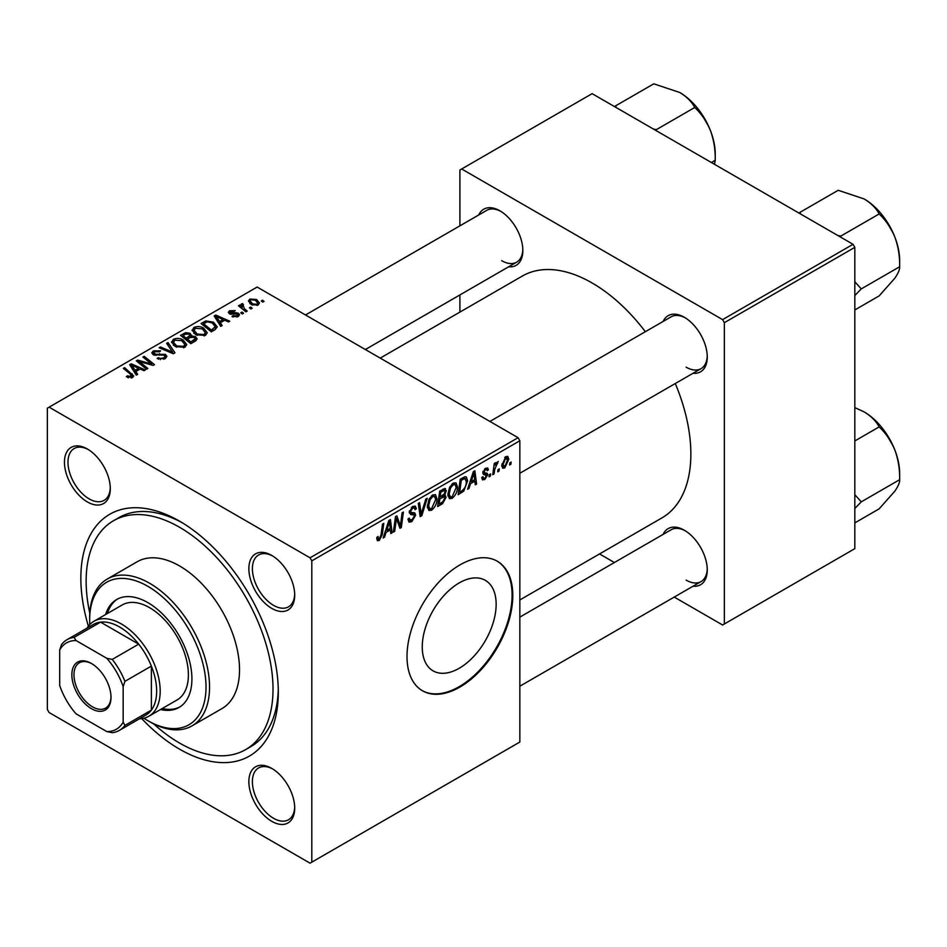 <?xml version="1.0" encoding="UTF-8"?>
<svg xmlns="http://www.w3.org/2000/svg" width="947" height="947" viewBox="0 0 947 947"><rect width="100%" height="100%" fill="white"/><g stroke="black" fill="none" stroke-linecap="round" stroke-linejoin="round"><path stroke-width="1.42" d="M459.2 668.274A52.263 30.174 120 0 0 493.34 622.215A52.263 30.174 120 0 0 485.326 580.345A52.263 30.174 120 0 0 459.2 582.926A52.263 30.174 120 0 0 425.061 628.986A52.263 30.174 120 0 0 433.063 670.855A52.263 30.174 120 0 0 459.2 668.274M459.899 687.084A74.801 43.183 120 0 0 508.764 621.173A74.801 43.183 120 0 0 497.305 561.228A74.801 43.183 120 0 0 459.899 564.933A74.801 43.183 120 0 0 411.034 630.844A74.801 43.183 120 0 0 422.504 690.789A74.801 43.183 120 0 0 459.899 687.084M422.149 690.576A74.801 43.183 120 0 0 459.2 686.67A74.801 43.183 120 0 0 507.971 621.078A74.801 43.183 120 0 0 496.95 561.026M271.789 821.345A32.411 18.715 60 0 1 248.86 781.642A32.411 18.715 60 0 1 271.789 768.408L271.789 768.408A32.411 18.715 60 0 1 294.706 808.111A32.411 18.715 60 0 1 271.789 821.345M272.689 768.952A29.925 17.271 -120 0 0 258.59 767.946A29.925 17.271 -120 0 0 253.997 791.929A29.925 17.271 -120 0 0 273.553 818.291A29.925 17.271 -120 0 0 288.504 819.771A29.925 17.271 -120 0 0 294.683 807.057M87.373 501.934A32.411 18.715 60 0 1 64.455 462.231A32.411 18.715 60 0 1 87.373 448.996L87.373 448.996A32.411 18.715 60 0 1 110.29 488.699A32.411 18.715 60 0 1 87.373 501.934M88.272 449.541A29.925 17.271 -120 0 0 74.174 448.535A29.925 17.271 -120 0 0 69.593 472.506A29.925 17.271 -120 0 0 89.136 498.88A29.925 17.271 -120 0 0 104.099 500.359A29.925 17.271 -120 0 0 110.278 487.646M271.789 608.4A32.411 18.715 60 0 1 248.86 568.697A32.411 18.715 60 0 1 271.789 555.463L271.789 555.463A32.411 18.715 60 0 1 294.706 595.166A32.411 18.715 60 0 1 271.789 608.4M272.689 556.007A29.925 17.271 -120 0 0 258.59 555.001A29.925 17.271 -120 0 0 253.997 578.984A29.925 17.271 -120 0 0 273.553 605.346A29.925 17.271 -120 0 0 288.504 606.826A29.925 17.271 -120 0 0 294.683 594.112M663.149 321.435A32.411 18.715 60 0 1 684.338 317.281L684.338 317.281A32.411 18.715 60 0 1 707.255 356.983A32.411 18.715 60 0 1 693.062 373.26M685.237 317.825A29.925 17.271 -120 0 0 671.139 316.819L489.93 421.439M478.732 214.969A32.411 18.715 60 0 1 499.921 210.814L499.921 210.814A32.411 18.715 60 0 1 522.839 250.505A32.411 18.715 60 0 1 508.646 266.794M500.821 211.359A29.925 17.271 -120 0 0 486.722 210.352L305.514 314.972M663.149 534.38A32.411 18.715 60 0 1 684.338 530.225L684.338 530.225A32.411 18.715 60 0 1 707.255 569.928A32.411 18.715 60 0 1 693.062 586.205M685.237 530.77A29.925 17.271 -120 0 0 671.139 529.764L519.844 617.113M88.379 626.192A139.623 80.613 60 0 1 179.575 521.17A139.623 80.613 60 0 1 278.311 692.174A139.623 80.613 60 0 1 179.575 749.172A139.623 80.613 60 0 1 141.754 718.631M182.262 522.756A132.142 76.293 -120 0 0 118.789 517.678L113.51 520.732A132.142 76.293 -120 0 0 89.799 613.254M519.844 599.948L661.941 517.902A139.623 80.613 -120 0 0 675.282 383.523M645.357 331.699A139.623 80.613 -120 0 0 592.124 282.975A139.623 80.613 -120 0 0 522.318 276.062L380.221 358.108M311.812 560.861L310.048 557.807L518.08 437.703L257.146 287.048L47.35 408.181L47.35 709.481L49.114 712.535L310.048 863.179L519.844 742.046L519.844 440.757L311.812 560.861L311.812 862.161M457.496 486.983C457.519 491.493 455.732 495.281 452.121 498.359L449.47 498.667L447.884 494.642L449.576 487.362L453.234 483.1L455.992 482.828L457.496 486.983L456.087 486.166M470.493 483.68L468.978 488.439L467.581 489.244L473.322 471.689L474.885 470.777L476.578 484.059L475.287 484.805L474.873 481.147L470.493 483.68L469.582 483.148M379.238 540.441L377.403 540.725L376.835 537.387L378.113 536.464L377.995 537.766L379.321 538.725L381.014 535.067L382.493 524.129L383.795 523.371L382.257 534.7L379.238 540.441L376.717 538.985M377.06 537.221L379.321 538.725M407.968 519.098L411.874 519.927L414.384 516.091L414.052 515.038L410.702 514.541L409.258 512.268L412.703 506.491L415.26 506.112L416.313 508.539L415.023 509.746L414.407 507.935L412.667 508.184L410.536 511.439L411.022 512.434L414.81 512.907L415.662 515.215L411.791 521.643L408.997 522.14L407.968 519.027L409.258 518.116L409.85 520.282L407.979 519.205M409.435 510.8L411.022 512.434M427.204 498.311L421.806 515.677L420.172 516.624L418.278 503.461L419.58 502.715L421.19 513.996L425.819 499.105L427.204 498.311M436.981 498.82C437.005 503.342 435.218 507.13 431.607 510.208L428.955 510.516L427.369 506.491L429.05 499.211L432.72 494.938L435.478 494.665L436.981 498.82L435.573 498.004M511.167 462.053L510.871 464.255L509.593 465.001L509.853 462.811L511.167 462.053M444.581 488.522L446.274 490.759L444.581 495.222L446.12 497.211L442.569 503.686L437.621 506.55L439.704 491.091L445.492 488.652M443.67 494.701L445.398 495.376M386.021 532.451L384.506 537.209L383.121 538.014L388.85 520.448L390.424 519.548L392.117 532.818L390.827 533.563L390.413 529.918L386.021 532.451L385.109 531.918M396 521.88L394.686 531.338L393.384 532.084L395.491 516.612L396.852 515.831L400.38 525.893L402.096 512.801L403.398 512.055L401.315 527.515L399.954 528.296L396.402 518.269L396 521.88L394.863 521.217M484.757 479.513L482.497 479.88L481.703 477.584L482.982 476.661L483.526 478.353L484.817 478.188L486.509 475.619L483.455 474.364L482.816 472.849L485.515 468.351L487.693 467.996L488.427 469.807L487.149 470.73L486.663 469.499L485.456 469.676L484.106 471.878L484.237 472.648L487.149 473.251L487.788 474.767L484.757 479.513L481.703 477.75M486.237 474.873L482.863 473.358M482.923 471.89L485.29 472.955M463.77 491.102L458.135 494.701L460.23 479.241L464.87 476.743L466.291 476.897L467.593 480.827L463.77 491.102L462.55 490.392M508.788 459.248L504.787 467.948L502.715 468.185L501.732 465.581L505.793 456.643L507.781 456.418L508.788 459.248L507.237 458.348M499.306 468.895L499.01 471.109L497.731 471.843L497.992 469.653L499.306 468.895M494.713 469.44L494.062 473.962L492.76 474.707L494.275 463.474L495.577 462.716L495.257 465.048L498.205 461.39L494.713 469.44L493.565 468.777M490.653 473.891L490.357 476.104L489.066 476.838L489.339 474.648L490.653 473.891M243.533 313.244L242.243 313.978L240.751 312.806L242.065 312.048L243.533 313.244M252.186 308.237L250.896 308.982L249.404 307.811L250.718 307.053L252.186 308.237M192.111 330.645L193.91 327.449C197.367 326.076 200.622 326.313 203.664 328.159L207.275 332.728L205.452 335.404L195.875 334.776L192.052 330.101M222.154 325.579L220.758 326.384L214.152 315.955L215.715 315.043L229.754 321.199L228.464 321.933L224.688 320.228L220.296 322.761L222.154 325.579M195.745 340.825L190.797 343.678L180.546 335.356L185.612 332.657L190.11 333.297L191.424 336.007L195.449 336.564L197.142 338.908L195.745 340.825M191.661 335.214L191.424 336.99M174.982 352.817L173.348 353.764L159.12 347.727L160.41 346.981L172.603 352.154L166.648 343.37L168.033 342.577L174.982 352.817M131.219 378.031L130.579 374.29L123.323 368.383L124.625 367.637L133.716 375.959L132.58 377.486L126.318 376.657L127.443 375.817L131.219 376.598L131.822 375.781L131.822 377.841M147.862 368.478L146.56 369.223L136.332 360.878L137.682 360.097L151.686 364.11L142.926 357.066L144.228 356.321L154.479 364.642L153.13 365.424L139.126 361.446L147.862 368.478M310.048 557.807L49.114 407.163M137.682 374.349L136.297 375.154L129.692 364.713L131.254 363.814L145.282 369.957L143.991 370.703L140.215 368.999L135.835 371.532L137.682 374.349M165.133 358.688L157.131 358.487L158.256 357.658L160.41 358.511L163.772 357.812L165.015 356.285L164.21 355.172L153.201 354.734L151.757 352.852L153.378 350.852L160.564 350.828L159.676 351.81L154.775 351.704L153.686 353.006L155.995 354.308L165.37 354.356L166.897 356.415L165.133 358.688M171.596 342.483L173.396 339.298C176.852 337.913 180.108 338.15 183.15 340.009L186.76 344.566L184.937 347.253L175.361 346.614L171.537 341.95M231.991 316.57L232.95 315.647L237.034 315.884L237.342 314.108L229.411 313.788L228.322 312.332L229.553 310.758L235.199 310.652L234.075 311.48L230.606 311.445L230.5 312.936L236.253 312.747L238.526 313.315L239.555 314.771L238.099 316.558L231.991 316.57M237.886 316.677L237.342 314.108M230.606 311.445L230.5 314.226M214.969 329.734L211.311 331.841L201.06 323.507L205.866 320.915L213.477 322.169L217.242 326.904L214.969 329.734M258.117 305.005L251.488 304.697L248.41 301.004L249.83 299.051L256.578 299.489L259.466 303.016L258.117 305.005M242.574 303.62L244.302 308.651L247.238 311.101L245.936 311.847L238.478 305.786L239.78 305.041L241.307 306.295L241.378 303.94L242.574 303.62L243.462 304.721L242.077 305.727L242.077 308.71M240.834 304.875L241.378 303.94L241.378 308.142M264.047 301.395L262.757 302.14L261.265 300.968L262.579 300.211L264.047 301.395M853.058 244.302L854.821 247.356L724.36 322.678L722.597 319.624L853.058 244.302L592.124 93.658L459.899 169.998L459.899 225.836M459.899 294.931L459.899 312.096M724.36 322.678L724.36 623.978L722.597 624.996L674.24 597.072M614.39 562.53L599.522 553.936M724.36 623.978L854.821 548.656L854.821 247.356M722.597 319.624L461.663 168.98M686.102 367.164A29.925 17.271 -120 0 0 701.064 368.643A29.925 17.271 -120 0 0 707.243 355.93M501.685 260.685A29.925 17.271 -120 0 0 516.648 262.177A29.925 17.271 -120 0 0 522.827 249.463M686.102 580.109A29.925 17.271 -120 0 0 701.064 581.588A29.925 17.271 -120 0 0 707.243 568.875M518.08 437.703L519.844 440.757M153.663 723.875A132.142 76.293 -120 0 0 179.575 743.064A132.142 76.293 -120 0 0 245.652 749.61L250.943 746.556A132.142 76.293 -120 0 0 278.276 689.049M137.682 361.979L137.682 360.097M151.686 365.033L151.686 364.11M144.228 358.132L144.228 356.321M139.126 363.163L139.126 361.446M131.254 367.187L131.254 363.814M135.835 374.42L135.835 371.532M133.136 367.187L135.101 370.289L138.593 368.265L131.645 365.14L133.136 367.187L133.136 370.17M135.101 373.26L135.101 370.289M131.645 367.803L131.645 365.14M138.593 369.934L138.593 368.265M127.443 377.427L127.443 375.817M128.401 377.865L128.401 376.504M124.625 369.448L124.625 367.637M132.142 377.711L132.142 373.745M158.256 359.055L158.256 357.658M158.646 359.209L158.646 357.895M160.41 359.682L160.41 358.511M163.772 359.315L163.772 357.812M153.378 354.829L153.378 350.852M154.408 355.243L154.408 353.953M155.995 355.492L155.995 354.308M165.37 358.534L165.37 354.356M160.41 348.271L160.41 346.981M172.603 353.444L172.603 352.154M168.033 345.442L168.033 342.577M173.396 345.253L173.396 339.298M183.15 341.654L183.15 340.009M173.55 342.447L176.71 345.915L183.588 346.365L184.831 344.471L181.729 340.671L174.793 340.151L173.55 342.447L173.55 345.383L173.55 342.447M176.71 347.277L176.71 345.915M183.588 347.833L183.588 346.365M185.612 334.102L185.612 332.657M190.11 337.606L190.11 333.297M195.449 340.991L195.449 336.564M183.043 335.581L186.239 338.174L189.897 335.475L189.897 337.724L189.897 335.475L188.879 334.066L185.233 334.303L183.043 335.581L183.043 337.381M186.239 339.985L186.239 338.174M187.435 339.144L190.903 341.962L195.189 338.671L194.135 337.286L190.158 337.582L187.435 339.144L187.435 340.956M190.903 343.631L190.903 341.962M194.502 341.547L194.502 339.807M232.95 317.032L232.95 315.647M237.034 317.056L237.034 315.884M229.553 313.859L229.553 310.758M231.352 314.357L231.352 313.279M236.253 313.812L236.253 312.747M238.526 316.286L238.526 313.315M215.715 318.429L215.715 315.043M220.296 325.661L220.296 322.761M217.609 318.429L219.562 321.518L223.066 319.506L216.105 316.381L217.609 318.429L217.609 321.4M219.562 324.49L219.562 321.518M216.105 319.032L216.105 316.381M223.066 321.175L223.066 319.506M205.866 322.406L205.866 320.915M213.477 323.779L213.477 322.169M203.558 323.732L211.418 330.112L215.3 326.644L212.116 322.868L207.251 321.838L203.558 323.732L203.558 325.543M211.418 331.781L211.418 330.112M213.063 330.834L213.063 329.165M193.91 333.403L193.91 327.449M203.664 329.816L203.664 328.159M194.04 333.51L194.04 330.231L197.225 334.066L204.102 334.516L205.345 332.622L202.244 328.822L195.307 328.313L194.064 330.61L194.064 333.533M197.225 335.427L197.225 334.066M204.102 335.984L204.102 334.516M249.83 303.525L249.83 299.051M256.578 301.17L256.578 299.489M250.896 299.726L250.091 300.945L252.636 303.88L257.004 304.342L257.738 303.194L255.288 300.223L250.896 299.726M252.636 305.242L252.636 303.88M257.004 305.467L257.004 304.342M250.718 308.84L250.718 307.053M239.78 306.84L239.78 305.041M241.307 308.083L241.307 306.295M242.065 313.836L242.065 312.048M262.579 301.986L262.579 300.211M509.758 463.616L510.871 464.255M441.124 502.857L442.569 503.686M443.279 489.031L446.274 490.759M442.876 495.34L446.12 497.211M440.757 492.144L440.118 496.962L444.285 493.967L444.995 491.564L444.545 490.404L440.757 492.144L439.657 491.505M439.006 496.323L440.118 496.962M441.515 490.049L442.959 490.877M439.87 498.773L439.171 503.993L442.829 501.792L444.83 497.909L444.403 496.702L439.87 498.773L438.757 498.134M438.059 503.342L439.171 503.993M441.148 496.37L442.592 497.199M427.452 507.817L431.607 510.208M430.068 499.72L428.648 505.816L429.749 508.646L431.69 508.492L435.703 499.412L434.614 496.465L432.672 496.63L430.068 499.72L429.086 499.152M427.417 505.106L428.648 505.816M431.418 495.908L432.672 496.63M419.876 514.564L421.806 515.677M419.663 513.108L421.19 513.996M407.979 519.441L411.791 521.643M412.738 506.479L416.313 508.539M412.466 506.645L416.301 508.859M411.4 507.45L412.667 508.184M409.293 511.546L415.662 515.215M381.144 534.061L382.257 534.7M383.559 536.665L384.506 537.209M390.638 531.965L392.117 532.818M388.968 529.089L390.413 529.918M388.436 525.159L386.731 530.379L390.223 528.355L389.466 521.655L388.436 525.159L387.489 524.614M385.796 529.835L386.731 530.379M388.613 521.17L389.466 521.655M393.573 530.699L394.686 531.338M398.663 524.898L400.38 525.893M399.196 526.283L401.315 527.515M395.349 517.666L396.402 518.269M482.828 472.896L486.036 474.755M485.704 468.232L488.427 469.807M484.485 469.12L485.456 469.676M483.088 471.298L484.106 471.878M482.911 471.949L487.788 474.767M468.031 487.894L468.978 488.439M475.11 483.207L476.578 484.059M473.429 480.318L474.873 481.147M472.896 476.4L471.192 481.609L474.696 479.584L473.926 472.896L472.896 476.4L471.961 475.856M470.257 481.064L471.192 481.609M473.086 472.411L473.926 472.896M460.349 491.753L461.793 492.594M466.196 480.011L467.593 480.827M461.284 480.307L459.686 492.144L461.331 491.197C464.728 488.865 466.386 485.622 466.315 481.478L464.764 478.531L461.284 480.307L460.171 479.656M458.573 491.505L459.686 492.144M463.107 477.584L465.427 478.661L463.332 477.454M447.978 495.968L452.121 498.359M450.583 487.871L449.162 493.979L450.263 496.796L452.216 496.642L456.217 487.563L455.128 484.615L453.187 484.781L450.583 487.871L449.6 487.314M447.931 493.269L449.162 493.979M451.932 484.059L453.187 484.781M501.756 466.208L504.787 467.948M505.272 456.975L506.823 457.875L505.734 457.969L503.011 464.693L504.798 466.658L507.509 459.982L504.763 457.401M501.827 464.006L503.011 464.693M501.732 465.628L504.798 466.658M497.897 470.458L499.01 471.109M492.949 473.311L494.062 473.962M494.156 464.409L495.257 465.048M496.382 462.55L497.696 463.308M496.204 462.858L497.045 463.355M489.244 475.453L490.357 476.104M91.421 663.468L91.421 663.468A27.676 15.981 60 0 1 111 697.359A27.676 15.981 60 0 1 91.421 708.664A27.676 15.981 60 0 1 71.854 674.761A27.676 15.981 60 0 1 91.421 663.468M91.966 663.788A26.185 15.116 -120 0 0 79.394 662.782A26.185 15.116 -120 0 0 75.381 683.758A26.185 15.116 -120 0 0 92.486 706.829A26.185 15.116 -120 0 0 105.579 708.131A26.185 15.116 -120 0 0 110.988 696.743M123.157 722.135L124.921 725.39A52.357 30.233 60 0 1 119.369 730.386L145.814 715.127A52.357 30.233 -120 0 0 151.366 710.12L151.366 666.084A52.357 30.233 -120 0 0 138.7 644.149A52.357 30.233 -120 0 0 119.63 627.021A52.357 30.233 -120 0 0 100.56 622.12A52.357 30.233 -120 0 0 93.457 624.428L67.012 639.698A52.357 30.233 60 0 1 74.115 637.39L76.056 640.551A49.871 28.789 -120 0 0 59.697 649.997L59.697 685.486A49.871 28.789 -120 0 0 76.056 713.837L106.798 731.581A49.871 28.789 -120 0 0 123.157 722.135L123.157 686.634A49.871 28.789 -120 0 0 106.798 658.295L76.056 640.551M87.041 628.133A54.855 31.665 60 0 1 93.966 621.256A54.855 31.665 60 0 1 121.394 623.978A54.855 31.665 60 0 1 157.238 672.311A54.855 31.665 60 0 1 148.821 716.263A54.855 31.665 60 0 1 139.398 718.82M106.798 658.295L112.255 659.408L138.7 644.149L100.56 622.12L74.115 637.39M124.921 725.39L151.366 710.12A52.357 30.233 -120 0 0 151.366 666.084L124.921 681.343L123.157 686.634M59.697 649.997L61.448 644.706A52.357 30.233 60 0 1 67.012 639.698M119.369 730.386A52.357 30.233 60 0 1 112.255 732.706L106.798 731.581M112.255 659.408A52.357 30.233 60 0 1 124.921 681.343M160.469 709.54A62.336 35.986 -120 0 0 179.007 707.468A62.336 35.986 -120 0 0 188.56 657.526A62.336 35.986 -120 0 0 147.839 602.6A62.336 35.986 -120 0 0 116.682 599.51A62.336 35.986 -120 0 0 105.614 614.532M117.57 599.025A62.336 35.986 -120 0 0 107.378 613.514M143.885 718.228A82.282 47.504 -120 0 0 147.839 720.667A82.282 47.504 -120 0 0 206.02 687.084A82.282 47.504 -120 0 0 147.839 586.311A82.282 47.504 -120 0 0 89.657 619.906A82.282 47.504 -120 0 0 89.799 624.547M149.602 721.685L147.839 720.667L149.602 721.685A84.768 48.948 60 0 0 191.992 725.887L221.965 708.581A84.768 48.948 -120 0 0 234.963 640.657A84.768 48.948 -120 0 0 179.575 565.951A84.768 48.948 -120 0 0 137.197 561.749L107.224 579.055A84.768 48.948 60 0 1 149.602 583.257A84.768 48.948 60 0 1 204.99 657.964A84.768 48.948 60 0 1 191.992 725.887M245.652 749.61A132.142 76.293 -120 0 0 265.906 643.723A132.142 76.293 -120 0 0 179.575 527.278A132.142 76.293 -120 0 0 113.51 520.732M93.966 621.256L122.175 604.967A54.855 31.665 60 0 1 149.602 607.69A54.855 31.665 60 0 1 185.446 656.022A54.855 31.665 60 0 1 177.03 699.975L148.821 716.263M89.657 619.906L89.657 617.87A84.768 48.948 60 0 1 107.224 579.055M162.233 708.522A62.336 35.986 -120 0 0 179.883 706.947M854.821 508.503L861.261 501.851L899.65 479.691L899.65 473.358A50.179 28.978 60 0 0 894.891 450.121A50.179 28.978 -120 0 0 881.906 427.63A50.179 28.978 -120 0 0 864.161 411.898C871.157 416.171 876.153 421.166 879.159 426.896C885.788 433.134 891.032 440.876 894.891 450.121C898.289 459.52 899.875 469.369 899.65 479.691C899.875 482.283 898.289 486.083 894.891 491.102L879.159 508.835L854.821 522.898M861.261 501.851L854.821 494.665M854.821 440.947L879.159 426.896M854.821 407.624L864.161 411.898M800.831 214.14L799.801 212.459L838.19 190.288L864.161 198.953C871.157 203.226 876.153 208.222 879.159 213.951C885.824 220.249 891.068 227.99 894.891 237.176C898.301 246.646 899.887 256.507 899.65 266.746C899.887 269.303 898.312 273.103 894.891 278.158L879.159 295.89L854.821 309.953M840.782 237.212L840.782 236.111L837.846 235.519M840.782 236.111L879.159 213.951M799.801 212.459L799.114 213.158M854.821 295.559L861.261 288.906L899.65 266.746L899.65 260.413A50.179 28.978 -120 0 0 894.891 237.176A50.179 28.978 60 0 0 864.161 198.953M861.261 288.906L854.821 281.721M616.414 107.674L615.384 105.981L653.773 83.821L679.757 92.486C686.741 96.76 691.736 101.755 694.755 107.473L656.366 129.644L653.43 129.052M711.386 162.505L715.234 160.28L714.5 164.305M694.755 107.473C701.372 113.711 706.616 121.465 710.487 130.71C713.872 140.109 715.459 149.957 715.234 160.28L715.234 153.935A50.179 28.978 -120 0 0 710.487 130.71A50.179 28.978 -120 0 0 679.757 92.486M615.384 105.981L614.698 106.68M144.015 362.961L144.015 361.813M148.608 364.204L148.608 363.092M141.648 365.222L141.648 363.364M159.487 355.137L159.487 353.776M168.945 351.893L168.945 350.532M183.694 335.191L183.694 333.533M188.323 338.635L188.323 336.966M193.306 342.234L193.306 340.577M233.211 314.203L233.211 313.126M204.138 323.401L204.138 321.731M244.302 310.521L244.302 308.651M419.166 509.581L420.764 510.516M409.317 512.99L412.253 514.683M396.627 519.134L398.533 520.234M397.669 522.294L399.717 523.478M461.698 478.389L463.142 479.229M165.015 356.285L165.015 358.747M153.686 353.006L153.686 354.983M184.831 344.471L184.831 347.312M195.189 338.671L195.189 341.157M230.014 312.238L230.014 314.073M215.3 326.644L215.3 329.52M205.345 332.622L205.345 335.463M250.091 300.945L250.091 303.75M257.738 303.194L257.738 305.194M444.545 490.404L442.723 489.35M444.403 496.702L442.486 495.589M434.614 496.465L432.365 495.163M429.749 508.646L427.393 507.284M414.407 507.935L412.324 506.728M378.398 538.843L376.764 537.896M483.526 478.353L481.916 477.43M486.154 474.814L482.816 472.884M486.663 469.499L485.113 468.599M455.128 484.615L452.879 483.325M450.263 496.796L447.907 495.447M701.064 581.588L519.844 686.208M893.341 446.38L884.368 430.849M519.844 473.263L701.064 368.643M893.341 233.435L884.368 217.905M516.648 262.177L365.353 349.526M699.963 111.438L708.924 126.957"/></g></svg>
